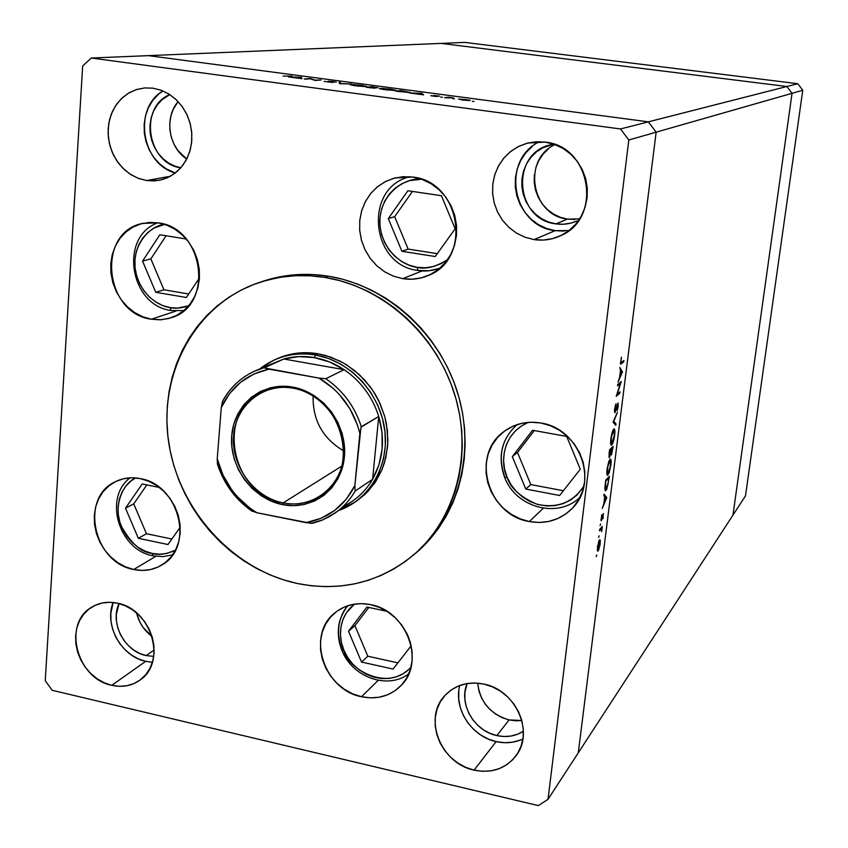 <?xml version="1.0" encoding="UTF-8"?>
<svg xmlns="http://www.w3.org/2000/svg" width="848" height="848" viewBox="0 0 848 848"><rect width="100%" height="100%" fill="white"/><g stroke="black" fill="none" stroke-linecap="round" stroke-linejoin="round"><path stroke-width="1.27" d="M188.659 305.778C181.504 308.184 175.313 308.789 170.098 307.612L171.137 310.527L183.815 310.601M188.648 305.778L177.614 308.1L170.098 307.612L162.71 305.534L155.725 301.962L149.428 297.033L144.033 290.928L139.74 283.879L136.729 276.151L135.108 268.042L134.927 259.848L136.21 251.877L138.902 244.436L142.92 237.811L148.103 232.246L154.262 227.974L164.565 224.391C150.414 225.324 130.984 245.093 135.489 270.788C140.556 295.698 159.753 306.361 170.098 307.612L171.137 310.527L183.793 310.612M186.284 239.03L159.837 234.779L142.559 261.11L155.767 292.295L186.348 297.489L199.481 277.911L186.348 297.489L155.767 292.295L163.94 289.793L188.691 293.991L163.94 289.793L155.767 292.295L142.559 261.11L150.87 258.894L163.94 289.793L150.87 258.894L142.559 261.11L159.837 234.779L186.284 239.03M166.07 235.776L150.87 258.894L166.07 235.776M417.184 267.311C405.005 266.42 380.879 251.803 379.777 221.752C380.37 191.288 407.591 177.094 421.498 179.204L409.584 180.624L401.963 183.645L395.115 188.182L389.296 194.075L384.738 201.082L381.6 208.937L379.989 217.332L379.968 225.95L381.536 234.472L384.632 242.57L389.126 249.959L394.861 256.34L401.623 261.481L409.16 265.18L417.184 267.311L417.841 270.438L417.184 267.311L425.389 267.767L433.476 266.537L441.13 263.654L447.649 259.552C435.83 266.972 425.675 269.558 417.184 267.311M418.022 270.406L418.022 270.406C424.085 271.689 431.314 270.989 439.72 268.297L429.035 270.756L418.022 270.406M401.92 251.294L435.215 256.531L455.153 228.801L441.426 195.708L407.877 190.747L388.299 218.593L401.92 251.294L408.142 249.079L437.292 253.647L408.142 249.079L401.92 251.294L388.299 218.593L407.877 190.747L441.426 195.708L455.153 228.801L435.215 256.531L401.92 251.294M412.446 191.425L394.659 216.685L388.299 218.593L394.659 216.685L408.142 249.079L394.659 216.685L412.446 191.425M507.093 477.233C500.797 465.923 500.426 434.494 528.336 422.357L521.849 425.707L515.489 430.784L510.316 437.08L506.521 444.341L504.263 452.302L503.595 460.644L504.549 469.061L507.093 477.233L504.772 477.753L507.093 477.233L511.121 484.855L516.496 491.649L522.993 497.341L530.382 501.73L538.395 504.645L546.716 505.97L555.037 505.641L563.04 503.67L570.418 500.129L576.884 495.147L583.88 486.201C572.654 502.822 556.882 508.8 536.572 504.125C520.036 496.748 510.21 487.791 507.093 477.233M504.942 477.551L504.772 477.753C497.31 456.754 501.401 439.052 517.047 424.636C501.507 438.946 497.469 456.574 504.942 477.551M512.309 456.627L525.792 489.052L559.638 495.486L580.286 469.241L566.697 436.434L532.576 430.254L512.309 456.627L517.481 452.461L530.827 484.579L563.379 490.738L530.827 484.579L525.792 489.052L530.827 484.579L517.481 452.461L512.309 456.627L532.576 430.254L566.697 436.434L580.286 469.241L559.638 495.486L525.792 489.052L512.309 456.627M534.314 430.572L517.481 452.461L534.314 430.572M410.994 667.228C386.571 693.961 345.539 666.274 343.97 650.448C339.211 640.494 336.656 618.203 354.496 604.105L346.355 612.818L342.942 619.538L340.96 626.948L340.461 634.76L341.479 642.699L343.97 650.448L342.041 650.692L343.97 650.448L347.828 657.719L352.916 664.249L359.043 669.782L365.976 674.107L373.459 677.075L381.208 678.538L388.935 678.464L396.345 676.842L403.139 673.725L409.065 669.22M342.306 650.331C335.872 633.488 337.716 618.616 347.86 605.684C344.67 608.758 341.924 614.069 339.592 621.595C337.271 631.272 338.087 640.961 342.041 650.681L342.306 650.331M348.507 631.23L361.524 662.065L393.059 669.051L411.206 645.773L393.059 669.051L361.524 662.065L367.82 656.225L397.892 662.85L367.82 656.225L361.524 662.065L348.507 631.23L354.93 625.665L367.82 656.225L354.93 625.665L348.507 631.23L366.93 607.041L348.507 631.23M408.853 637.94L407.634 635.035L408.853 637.94M386.868 611.281L366.93 607.041L386.868 611.281M368.816 607.444L354.93 625.665L368.816 607.444M152.258 553.437C141.213 552.567 130.804 543.282 121.02 525.59C113.187 506.648 122.197 483.996 135.574 477.933L130.825 481.092L125.811 486.137L121.932 492.253L119.324 499.186L118.095 506.691L118.285 514.46L119.875 522.22L122.812 529.671L126.977 536.53L132.214 542.54L138.33 547.479L145.093 551.158L152.258 553.437L153.128 555.843L152.258 553.437L159.551 554.221L166.685 553.468L175.472 550.151C166.494 554.253 158.756 555.355 152.258 553.437M138.351 538.31L167.989 544.522L180.242 527.138L167.989 544.522L138.351 538.31L146.45 533.721L171.868 539.021L146.45 533.721L138.351 538.31L125.504 508.206L138.351 538.31M159.307 487.42L142.199 483.985L125.504 508.206L142.199 483.985L159.307 487.42M146.821 484.918L133.73 503.871L125.504 508.206L133.73 503.871L146.45 533.721L133.73 503.871L146.821 484.918M732.969 515.107L792.043 93.322L786.87 86.496L441.087 43.396L148.389 55.639L441.087 43.396L786.87 86.496L648.37 121.847L148.389 55.639L91.277 58.024L620.503 128.96L648.37 121.847L148.389 55.639L648.37 121.847L786.87 86.496L792.043 93.322L656.151 132.182L648.37 121.847L148.389 55.639L91.277 58.024L82.68 65.996L45.241 680.7L82.68 65.996L91.277 58.024L620.503 128.96L628.813 139.994L548.031 799.304L578.283 752.823L656.151 132.182L648.37 121.847L620.503 128.96L628.813 139.994L792.043 93.322L732.969 515.107L578.283 752.823L656.151 132.182L628.813 139.994L548.031 799.304L538.332 805.6L52.205 690.304L538.332 805.6L548.031 799.304L578.283 752.823L656.151 132.182L648.37 121.847L656.151 132.182L578.283 752.823L745.487 495.868L732.969 515.107L792.043 93.322L802.759 90.248L745.487 495.868L802.759 90.248L797.798 83.708L802.759 90.248L792.043 93.322L732.969 515.107M276.501 359.011L288.511 354.761L303.128 352.715L318.127 353.786L330.964 357.199L343.249 362.849L354.634 370.565L364.767 380.127L373.343 391.257L380.095 403.606L384.822 416.813L387.398 430.487L387.737 444.204L385.84 457.56L381.78 470.163L375.675 481.632L367.746 491.66L355.736 501.656L338.967 510.401C370.099 499.546 389.932 464.651 384.568 428.547C379.385 392.433 349.567 360.813 315.498 354.983C294.521 351.697 276.003 356.298 259.954 368.774L274.286 359.965C287.207 354.199 300.934 352.545 315.498 354.983L318.127 353.786L325.59 355.482L340.048 361.142L346.917 365.043L359.552 374.827L370.311 386.9L374.858 393.652L378.77 400.786L384.579 415.933L386.423 423.799L387.875 439.677L387.472 447.543L384.462 462.743L381.876 469.919L374.699 483.095L365.106 494.278L356.255 501.306M261.873 281.621L284.843 275.939L299.206 274.498L313.802 274.582L328.473 276.204L324.996 277.434C382.427 286.698 435.406 333.688 454.295 393.196C473.216 452.715 456.245 518.011 414.227 554.412C380.264 582.353 341.352 592.063 297.478 583.53C232.267 569.729 177.942 509.139 168.466 440.801C158.724 372.516 195.888 304.347 258.142 282.861C279.448 275.579 301.74 273.777 324.996 277.434L328.473 276.204C305.312 272.558 283.115 274.37 261.884 281.61L260.993 281.907M133.751 569.496L155.809 556.309L133.751 569.496L125.493 566.846L117.692 562.584L110.632 556.86L104.59 549.907L99.778 541.978L96.386 533.371L94.531 524.414L94.298 515.436L95.686 506.786L98.665 498.772L103.106 491.713L108.873 485.893L115.731 481.516L123.437 478.781L131.684 477.784L140.153 478.59C179.161 484.378 194.87 546.78 162.159 564.8C153.573 570.036 144.107 571.605 133.751 569.496C93.534 562.913 79.511 497.681 115.243 481.77C122.928 477.943 131.228 476.894 140.153 478.59L148.527 481.166L156.477 485.406L163.675 491.172L169.844 498.221L174.741 506.288L178.175 515.043L180.009 524.159L180.168 533.254L178.663 541.989L175.547 550.023L170.946 557.041L165.063 562.765L158.11 567.005L150.372 569.591L142.146 570.428L133.751 569.496M151.4 319.23L175.96 311.046L151.4 319.23L142.877 316.823L134.821 312.679L127.55 306.965L121.317 299.906L116.367 291.754L112.879 282.829L110.982 273.448L110.749 263.982L112.212 254.76L115.296 246.164L119.897 238.5L125.864 232.066L132.956 227.116L140.916 223.861L149.439 222.42L158.194 222.865C203.923 227.688 214.449 305.45 171.487 317.65L161.608 319.728L151.4 319.23C104.081 313.495 96.259 231.917 142.75 223.384L158.194 222.865L166.833 225.186L175.038 229.299L182.458 235.044L188.828 242.21L193.874 250.499L197.393 259.594L199.269 269.145L199.418 278.748L197.838 288.055L194.605 296.683L189.846 304.315L183.751 310.654L176.564 315.456L168.572 318.541L160.071 319.813L151.4 319.23M438.013 268.89L439.105 268.816M402.747 278.653L422.145 270.915L402.747 278.653L393.483 276.172L384.78 271.879L376.968 265.922L370.343 258.534L365.128 249.99L361.545 240.609L359.722 230.751L359.722 220.777L361.566 211.067L365.17 201.983L370.417 193.863L377.116 187.037L385.024 181.769L393.832 178.271L403.203 176.681L412.785 177.073C460.92 181.578 472.601 259.414 428.049 275.579C419.951 278.992 411.513 280.02 402.747 278.653L393.408 276.151L384.642 271.795L376.788 265.753L370.141 258.269L364.958 249.619L361.418 240.143L359.669 230.19L359.785 220.141L361.767 210.378L365.53 201.283L370.958 193.196L377.837 186.454L385.914 181.313L394.871 177.985L412.785 177.073L422.198 179.447L431.07 183.719L439.063 189.708L445.847 197.213L451.147 205.905L454.772 215.466L456.563 225.504L456.468 235.638L454.486 245.454L450.712 254.57L445.285 262.647L438.427 269.367L430.424 274.476L421.583 277.794L412.234 279.204L402.747 278.653M579.089 498.041L579.809 497.681M529.343 521.562L543.271 508.249L529.343 521.562L519.919 518.764L511.111 514.227L503.214 508.1L496.546 500.627L491.352 492.094L487.812 482.819L486.074 473.131L486.201 463.421L488.183 454.03L491.978 445.317L497.426 437.632L504.337 431.25L512.457 426.449L521.478 423.396L531.049 422.23L540.801 423.004C579.407 428.251 599.313 482.109 572.474 508.143C560.687 519.93 546.313 524.403 529.343 521.562C488.035 515.351 470.534 455.471 503.436 431.95C514.291 423.735 526.746 420.756 540.801 423.004L550.373 425.707L559.362 430.222L567.429 436.391L574.244 443.97L579.555 452.673L583.127 462.128L584.834 471.986L584.611 481.855L582.47 491.331L578.506 500.066L572.877 507.708L565.817 513.973L557.592 518.626L548.539 521.499L538.999 522.485L529.343 521.562M361.46 696.727L378.229 680.35L361.46 696.727L352.683 693.844L344.436 689.329L337.027 683.361L330.72 676.163L325.77 668.001L322.346 659.193L320.576 650.056L320.544 640.95L322.24 632.195L325.621 624.139L330.561 617.079L336.879 611.302L344.33 607.03L352.641 604.433L361.502 603.617L370.555 604.624C406.499 610.666 425.749 661.906 401.115 685.502C390.387 696.123 377.169 699.865 361.46 696.727C323.957 689.859 306.213 635.173 334.557 613.136C344.712 604.825 356.711 601.995 370.555 604.624L379.469 607.433L387.875 611.927L395.444 617.948L401.878 625.252L406.934 633.551L410.39 642.519L412.128 651.815L412.075 661.048L410.241 669.878L406.711 677.955L401.613 684.961L395.168 690.643L387.621 694.777L379.268 697.215L370.438 697.862L361.46 696.727M458.81 690.908L458.726 699.134L460.252 707.402L463.326 715.383L467.831 722.793L473.597 729.344L480.413 734.792L488.035 738.937L496.154 741.608L474.064 770.132C441.055 763.677 422.993 718.765 444.405 696.07C454.623 685.057 467.757 681.05 483.805 684.06L492.338 686.806L500.373 691.12L507.581 696.844L513.697 703.755L518.457 711.578L521.69 720.016L523.258 728.729L523.11 737.378L521.255 745.615L517.778 753.119L512.807 759.617L506.542 764.854L499.239 768.627L491.183 770.811L482.682 771.309L474.064 770.132L465.647 767.323L457.761 762.999L450.691 757.317L444.702 750.491L440.017 742.795L436.815 734.506L435.215 725.93L435.289 717.397L437.017 709.225L440.366 701.731L445.189 695.19L451.327 689.869L458.545 685.958L466.58 683.636L475.103 682.99L483.805 684.06C515.372 689.806 534.494 731.665 516.4 755.239C506.012 768.648 491.904 773.609 474.064 770.132L496.154 741.608C505.652 743.696 514.566 742.816 522.887 738.979M146.534 180.539L170.395 176.267L146.534 180.539L138.5 178.43L130.899 174.646L124.031 169.346L118.148 162.721L113.473 155.036L110.176 146.566L108.385 137.63L108.173 128.567L109.54 119.716L112.445 111.417L116.791 103.975L122.419 97.69L129.108 92.792L136.613 89.496L144.648 87.938L152.894 88.16L161.3 90.291L169.25 94.234L176.405 99.863L182.468 106.922L187.175 115.127L190.334 124.137L191.818 133.56L191.563 143.015L189.592 152.099L185.988 160.442L180.9 167.703L174.55 173.575L167.215 177.847L159.191 180.327L146.534 180.539L137.938 178.207L129.871 173.978L122.684 168.031L116.685 160.622L112.127 152.078L109.222 142.771L108.078 133.083L108.756 123.458L111.236 114.289L115.423 105.979L121.126 98.909L128.101 93.397L136.072 89.676L144.658 87.938L152.894 88.16L161.046 90.195L168.784 93.948L175.78 99.269L181.779 105.979L186.539 113.791L189.867 122.419L191.648 131.504L191.786 140.694L190.312 149.63L187.27 157.961L182.786 165.371L177.041 171.572L170.268 176.331L162.731 179.479L154.718 180.9L146.534 180.539M145.708 661.345L138.394 658.907L131.482 655.059L125.239 649.939L119.886 643.759L115.635 636.742L112.636 629.163L111.003 621.287L110.812 613.433L113.144 602.483C103.901 625.008 121.338 656.532 145.708 661.345L111.777 685.322C76.85 678.856 62.349 623.598 91.552 607.285C99.269 602.578 107.897 601.211 117.427 603.182L125.069 605.684L132.33 609.68L138.902 615.044L144.542 621.542L149.025 628.93L152.184 636.922L153.87 645.19L154.039 653.426L152.682 661.302L149.863 668.5L145.697 674.764L140.333 679.831L134.005 683.53L126.956 685.725L119.441 686.329L111.777 685.322L104.23 682.767L97.096 678.75L90.641 673.429L85.097 667.005L80.687 659.733L77.571 651.879L75.864 643.727L75.631 635.597L76.882 627.785L79.585 620.598L83.645 614.302L88.892 609.14L95.146 605.334L102.173 603.013L109.699 602.281L117.427 603.182C151.463 609.002 167.12 662.224 140.217 679.916C131.906 685.852 122.43 687.643 111.777 685.322L145.708 661.345L152.407 662.256M539.498 141.68C500.437 159.975 512.393 226.352 555.143 230.656L534.113 239.592L525.007 237.249L516.485 233.115L508.885 227.359L502.472 220.215L497.511 211.936L494.172 202.852L492.593 193.302L492.847 183.645L494.914 174.264L498.719 165.519L504.147 157.739L510.962 151.241L518.934 146.28L527.742 143.058L545.147 142.104L554.306 144.33L562.924 148.368L570.651 154.071L577.181 161.215L582.258 169.526L585.682 178.674L587.314 188.288L587.102 197.997L585.046 207.421L581.24 216.198L575.856 223.978L569.082 230.465L561.196 235.415L552.514 238.648L543.377 240.058L534.113 239.592L525.082 237.27L516.633 233.2L509.065 227.54L502.673 220.491L497.691 212.318L494.31 203.35L492.646 193.895L492.773 184.323L494.681 174.995L498.317 166.25L503.553 158.438L510.189 151.856L517.969 146.757L526.619 143.354L535.798 141.775L545.147 142.104C591.31 146.089 602.684 218.911 560.231 235.882C551.9 239.677 543.186 240.917 534.113 239.592L555.143 230.656L568.944 230.571M555.048 144.595C521.849 159.403 531.452 215.551 567.513 219.102L555.917 223.872L563.538 224.243L571.064 223.066L576.884 221.01C570.174 223.967 563.189 224.921 555.917 223.872L567.513 219.102L579.619 218.901M146.121 655.589L154.156 649.96L146.121 655.589C124.561 651.402 109.636 622.771 119.027 603.575L116.303 614.662L116.473 621.372L117.861 628.092L120.427 634.58L124.062 640.569L128.631 645.858L133.973 650.225L139.878 653.511L146.121 655.589L153.721 656.384L146.121 655.589M509.065 719.91L521.817 720.503L516.04 720.8L509.065 719.91L496.843 735.587L509.065 719.91L502.27 717.705L495.889 714.26L490.186 709.712L485.353 704.243L481.59 698.042L479.025 691.364L477.668 683.128C479.989 702.038 490.451 714.292 509.065 719.91M523.396 731.23C515.478 736.212 506.627 737.665 496.843 735.587C474.064 731.04 458.365 703.554 467.11 683.541L464.937 692.265L464.863 699.303L466.167 706.363L468.785 713.189L472.643 719.517L477.572 725.125L483.402 729.778L489.911 733.308L496.843 735.587L503.956 736.509L510.962 736.053L517.609 734.22L523.396 731.23M310.156 78.769L305.46 79.161L310.156 78.504L315.202 80.178L321.127 79.956L315.223 80.454L310.156 78.504L304.178 78.991L310.156 78.769L315.223 80.454L321.127 79.956L315.202 80.178L310.135 78.779M332.925 82.489L324.116 81.387L331.303 82.33L328.303 81.249L332.723 81.461L336.274 82.15L329.946 81.366L332.925 82.489L329.692 81.408L333.423 81.556L328.293 81.249L331.632 82.32L324.116 81.387L332.925 82.489M339.666 83.698L339.126 82.341L340.504 82.521L340.79 83.581L351.485 83.984L339.666 83.698L351.485 83.984L340.79 83.581L340.504 82.521L339.126 82.341L339.666 83.698M355.376 85.818L350.086 84.705L353.563 84.524L366.537 86.358L356.934 86.019L366.516 86.422L361.163 85.235L350.669 84.524L355.376 85.818M384.653 89.708L379.459 88.722L382.607 88.383L395.719 90.227L386.211 89.909L395.698 90.301L390.218 89.082L379.766 88.383L384.653 89.708M409.552 92.983L421.753 93.301L423.629 94.859L409.552 92.983L423.629 94.859L421.753 93.301L421.668 94.192L421.753 93.301L409.552 92.983M472.272 101.336L473.99 101.431L472.272 101.336M458.577 99.015L470.227 100.382L463.57 100.17L458.577 99.015L462.425 100.022L469.675 100.149L458.577 99.015M452.779 98.75L454.507 98.834L452.779 98.75M446.016 97.827L444.681 97.647L448.316 97.181L453.415 97.87L446.016 97.827L453.415 97.87L448.316 97.181L444.681 97.647L446.016 97.827M440.684 97.138L442.412 97.234L440.684 97.138M433.699 95.474L439.656 96.142L435.162 95.633L437.801 96.396L434.664 96.322L430.752 95.686L436.201 96.29L433.699 95.474L439.656 96.142L433.699 95.474M410.209 92.432L395.528 91.118L400.85 90.535L410.209 92.432L400.85 90.535L395.528 91.118L410.209 92.432M370.12 87.747L366.166 87.217L371.7 86.666L378.028 87.747L370.12 87.747L378.049 87.736L371.7 86.666L366.166 87.217L370.12 87.747M288.405 76.892L301.4 77.338L301.973 78.694L288.405 76.892L301.973 78.694L301.4 77.338L301.114 78.578L301.22 77.316L288.405 76.892M283.073 76.087L291.956 76.087L283.073 76.087M620.344 383.519L617.535 385.872L617.715 384.494L621.277 381.515L617.174 394.267L619.983 391.861L619.814 393.228L616.242 396.302L620.344 383.519L616.242 396.302L619.814 393.228L619.983 391.861L617.174 394.267L621.277 381.515L617.715 384.494L617.535 385.872L620.344 383.519L619.125 383.307L620.344 383.519M614.97 412.775L614.397 410.856L615.5 405.005L615.15 411.407L618.086 402.959L617.514 409.637L617.704 404.464L614.97 412.775L617.779 404.39L617.185 410.623L618.287 406.044L617.927 403.033L615.044 411.46L615.902 403.945L614.535 409.287L614.97 412.775M613.009 422.177L617.429 412.298L613.793 421.382L615.987 423.841L615.807 425.293L613.009 422.177L615.807 425.293L615.987 423.841L613.793 421.382L617.429 412.298L613.009 422.177M610.846 438.861L612.51 431.42L614.206 428.908L614.811 433.657L612.987 442.645L611.101 445.115L610.846 438.861C610.401 442.847 610.571 444.967 611.366 445.211L611.768 444.988C612.987 443.419 613.941 440.144 614.652 435.172C615.086 431.197 614.906 429.109 614.111 428.897L613.729 429.099C612.521 430.646 611.556 433.9 610.846 438.861M607.073 469.135L608.737 461.672L610.443 459.075L610.984 464.428L609.235 472.675L607.338 475.262L607.073 469.135C606.638 473.036 606.808 475.103 607.581 475.336L610.899 465.192C611.323 461.291 611.154 459.256 610.369 459.065L607.073 469.135M604.02 494.257L606.755 497.681L602.25 508.461L603.882 503.532L604.73 496.769L603.84 495.73L604.02 494.257L603.84 495.73L604.73 496.769L603.882 503.532L602.25 508.461L606.755 497.681L605.069 497.161L606.776 497.49L604.02 494.257M596.208 556.606L596.78 554.963L596.208 556.606M599.504 539.752L600.31 540.43L600.119 544.321L598.667 549.96L597.448 550.882L598.603 541.575L599.504 539.752L597.416 546.939L597.766 551.158L600.193 543.738L600.267 540.144L599.504 539.752M598.603 537.431L599.165 535.798L598.603 537.431M599.472 530.806L599.631 529.481L602.313 526.481L601.624 531.643L601.349 529.014L599.472 530.806L601.264 529.004L601.624 531.643L602.313 526.481L599.631 529.481L599.472 530.806M600.077 525.622L600.617 523.99L600.077 525.622M603.363 513.517L603.002 518.69L603.214 514.842L601.084 520.757L601.73 514.81L601.476 519.379L603.363 513.517L601.518 519.336L601.73 514.81L601.179 520.778L603.214 514.842L603.002 518.69L603.363 513.517M606.044 490.473L605.133 490.42L604.889 488.84L605.801 480.021L609.426 476.3L606.744 489.413L609.426 476.3L605.801 480.021L605.218 484.674C604.698 488.586 604.815 490.621 605.567 490.78L606.044 490.473L605.09 490.292L606.044 490.473M609.055 453.924L609.564 449.832L613.168 446.345L611.535 454.634L611.016 455.005L610.772 453.934L609.277 457.867L609.055 453.924L609.267 457.867L610.772 453.934L611.323 454.92L613.168 446.345L609.564 449.832L609.055 453.924M619.824 367.513L622.485 371.912L618.012 382.13L619.623 377.402L620.492 370.438L619.824 367.513L620.492 370.438L619.623 377.402L618.012 382.13L622.485 371.912L621.266 371.71L622.485 371.912L619.824 367.513M620.895 360.994L621.043 362.679L623.905 360.538L623.736 361.905L620.545 363.983L621.414 357.156L620.757 364.121L623.736 361.905L623.905 360.538L621.054 362.679L620.895 360.994M178.101 101.569C164.035 117.618 168.572 147.319 186.73 159.042L177.751 150.329L173.988 144.149L171.349 137.334L169.929 130.147L169.801 122.854L170.957 115.731L173.363 109.053L178.101 101.569M180.825 167.787C147.276 163.759 138.542 107.208 169.801 94.594L161.883 99.82L157.219 104.982L153.594 111.099L151.156 117.925L149.99 125.197L150.138 132.659L151.601 140.005L154.304 146.969L158.141 153.287L162.996 158.735L168.657 163.081L174.932 166.176L180.825 167.787M136.581 612.924C138.934 622.623 144.086 630.467 152.036 636.445L143.312 627.711L139.75 621.838L136.581 612.924M555.917 223.872C515.096 219.844 510.072 153.668 550.299 144.881L553.733 144.128L542.815 147.764L536.392 151.94L530.922 157.336L526.597 163.749L523.587 170.914L521.986 178.568L521.859 186.422L523.205 194.181L525.983 201.548L530.074 208.248L535.321 214.025L541.543 218.667L548.497 221.996L555.917 223.872M574.965 219.452L567.513 219.102L560.242 217.268L553.437 214.025L547.363 209.488L542.222 203.849L538.226 197.298L535.523 190.111L534.208 182.532L534.346 174.847M535.915 167.363L538.872 160.357L543.112 154.103L548.476 148.824M45.241 680.7L52.205 690.304L45.241 680.7M328.473 276.204L343.069 279.352L357.443 284.006L371.456 290.143L384.95 297.68L397.776 306.573L409.817 316.707L420.937 328.006L431.007 340.334L439.942 353.584L447.627 367.597L453.987 382.236L458.959 397.352L462.499 412.775L464.566 428.346L465.139 443.907L464.238 459.298L461.853 474.361L458.037 488.946L452.832 502.896L446.302 516.072L438.522 528.368L429.576 539.657L417.237 551.889C459.097 515.637 476.004 450.627 457.178 391.394C438.395 332.162 385.66 285.416 328.473 276.204M532.268 146.439L525.866 152.767L520.81 160.272L517.291 168.667L515.425 177.624L515.287 186.825L516.867 195.899L520.11 204.516L524.901 212.35L531.039 219.113L538.31 224.55L546.451 228.451L555.143 230.656L564.058 231.101M162.901 90.916L158.046 94.637L152.576 100.689L148.347 107.844L145.506 115.837L144.149 124.359L144.33 133.083L146.026 141.68L149.195 149.831L153.689 157.23L159.36 163.6L165.996 168.699L175.313 173.003C141.457 164.109 132.807 108.374 162.901 90.916M459.796 685.481C453.32 708.472 471.499 736.552 496.154 741.608L504.475 742.7L512.69 742.17L520.471 740.028M516.474 424.827L516.019 425.484M409.075 176.681L408.153 177.264M297.478 583.53L311.693 585.809L325.982 586.646L340.186 586.032L354.199 583.954L367.862 580.414L381.059 575.442L393.663 569.072L405.524 561.344L416.548 552.334L426.608 542.126L435.586 530.795L443.398 518.446L449.959 505.207L455.185 491.193L459.012 476.555L461.386 461.418L462.298 445.963L461.715 430.328L459.637 414.672L456.076 399.175L451.072 383.996L444.681 369.283L436.964 355.206L427.996 341.892L417.873 329.501L406.701 318.148L394.606 307.962L381.717 299.026L368.159 291.447L354.093 285.288L339.656 280.603L324.996 277.434L310.262 275.801L295.613 275.717L281.186 277.158L267.12 280.116L253.563 284.536L240.631 290.355L228.451 297.531L217.13 305.958L206.774 315.562L197.467 326.226L189.295 337.864L182.32 350.341L176.585 363.538L172.155 377.339L169.059 391.606L167.3 406.213L166.908 421.032L167.862 435.914L170.162 450.733L173.766 465.351L178.663 479.661L184.79 493.515L192.093 506.797L200.51 519.4L209.965 531.198L220.385 542.095L231.674 551.984L243.726 560.782L256.446 568.404L269.728 574.774L283.444 579.831L297.478 583.53M277.042 358.757C289.921 353.012 303.616 351.358 318.127 353.786L315.498 354.983L328.367 358.418L340.705 364.089L352.121 371.827L362.287 381.43L370.894 392.592L377.667 404.984L382.416 418.244L385.003 431.961L385.342 445.719L383.444 459.128L379.374 471.774L373.258 483.286L365.297 493.345L355.736 501.656M599.918 543.685L599.833 541.109L598.826 540.982L599.589 540.897L599.865 544.109L598.264 549.599L597.469 546.494L599.335 541.077L597.745 546.557L598.264 549.599L599.918 543.695M597.405 550.776L598.105 550.914L597.405 550.776M601.274 527.636L602.144 527.806L601.274 527.636M600.882 528.081L601.751 528.24L600.882 528.081M600.236 528.802L601.264 529.004L600.236 528.802M599.61 529.65L600.373 529.799L599.61 529.65M600.882 519.517L601.836 519.697L600.882 519.517M605.271 497.394L606.755 497.681L605.271 497.394M606.066 498.317L604.03 502.366L604.698 497.034L606.066 498.317L605.016 497.098L604.348 502.429L606.066 498.317M606.002 480.986L608.885 478.018L607.921 477.837L608.885 478.018L608.08 483.763L606.214 489.137L604.984 486.826L605.684 480.922L605.811 489.37L607.677 485.628L608.885 478.018L606.002 480.986M607.126 474.912L608.005 475.071L607.126 474.912M610.518 465.626L607.836 473.937L607.136 468.647L609.797 460.655L609.193 460.538L610.115 460.464L610.518 465.626L610.549 460.983L609.945 460.528L609.14 461.725L607.634 467.418L607.348 473.195L607.878 473.926L608.832 472.633L610.518 465.626M612.638 448.051L611.366 453.648L611.482 449.164L610.443 448.984L611.482 449.164L612.638 448.051L611.599 447.861L612.638 448.051L611.482 449.164L611.397 453.638L612.638 448.051M611.228 453.532L610.581 453.415M611.111 449.525L609.542 456.457L609.447 450.776L611.111 449.525L610.072 449.334L611.111 449.525L609.765 450.829L609.574 456.447L611.111 449.525M609.405 456.341L608.875 456.245M610.92 444.829L611.768 444.988L610.92 444.829M614.281 435.575L611.62 443.811L610.91 438.405L613.56 430.455L612.934 430.349L613.867 430.296L614.281 435.575L614.312 430.858L613.708 430.349L612.913 431.494L611.313 437.812L611.207 443.356L611.938 443.631L612.934 441.691L614.281 435.575M614.228 423.534L615.987 423.841L614.228 423.534M614.397 411.269L614.927 411.365M618.627 393.027L619.814 393.228L618.627 393.027M621.404 371.933L622.453 372.113L621.404 371.933M621.775 372.558L619.761 376.321L620.45 370.83L621.775 372.558L620.768 370.883L620.079 376.374L621.775 372.558M622.443 361.693L623.736 361.905L622.443 361.693M620.46 363.665L621.34 363.813L620.46 363.665M466.071 99.64L468.552 100.562L459.701 99.258L465.647 99.576L459.701 99.311L466.336 100.318L468.796 100.234L466.071 99.64M437.695 96.312L430.752 95.686L437.695 96.312M421.848 94.361L421.944 93.333L421.848 94.361M420.831 93.428L421.456 94.149L416.167 93.45L421.467 94.011L420.831 93.428M403.796 91.054L408.874 92.496L397.405 91.234L401.623 90.768L397.383 91.372L408.545 92.294L403.786 91.054M389.73 89.157L393.854 90.471L380.667 88.658L389.423 89.114L380.657 88.711L391.861 90.27L394.066 89.962L389.73 89.157M372.442 86.888L376.639 87.588L370.661 87.206L376.565 87.609L372.442 86.888M370.11 87.132L375.028 88.213L368.032 87.471L375.219 87.969L370.11 87.132M360.654 85.298L364.64 86.591L351.538 84.789L360.04 85.213L351.517 84.842L362.255 86.369L365.106 86.22L360.654 85.298M340.398 83.719L340.504 82.521L340.398 83.719M301.294 78.61L301.4 77.338L301.294 78.61M300.128 77.412L300.33 78.058L295.231 77.391L300.128 77.412M283.137 502.917C312.276 509.001 340.854 487.494 343.578 456.489C346.747 425.579 322.865 393.292 293.164 388.193L292.73 387.091C323.152 392.306 347.627 425.389 344.373 457.061C341.574 488.83 312.308 510.846 282.469 504.602L283.137 502.917L341.861 466.071L283.137 502.917C231.313 495.19 214.968 412.52 261.841 392.327C271.593 387.653 282.034 386.275 293.164 388.193C342.401 394.606 362.107 471.297 321.212 495.603C309.743 503.076 297.054 505.514 283.137 502.917L282.469 504.602L271.678 501.316L261.523 495.942L252.375 488.692L244.584 479.83L238.436 469.707L234.143 458.683L231.886 447.182L231.737 435.618L233.719 424.424L237.769 414.036L243.747 404.835L251.421 397.193L260.516 391.394L270.703 387.695L281.578 386.232L292.73 387.091L303.711 390.25L314.11 395.581L323.491 402.895L331.494 411.905L337.79 422.262L342.136 433.529L344.362 445.295L344.373 457.061L342.189 468.382L337.907 478.813L331.685 487.95L323.809 495.444L314.566 501.009L304.326 504.454L293.482 505.662L282.469 504.602C252.577 498.815 229.034 466.729 231.737 435.618C233.995 404.422 262.339 381.409 292.73 387.091L293.164 388.193C263.505 382.628 235.808 405.09 233.603 435.554C230.953 465.944 253.955 497.278 283.137 502.917M314.417 357.612L315.498 354.983L314.417 357.612L298.878 356.595L283.794 359.001C293.705 356.266 303.913 355.81 314.417 357.612C324.932 359.499 334.833 363.516 344.129 369.675L329.734 362.032L314.417 357.612M222.77 401.04L221.286 407.538L217.226 458.789L217.756 464.206C224.158 483.72 235.617 499.313 252.121 511.005L256.859 512.743L305.98 522.654L321.148 518.266L334.79 510.358L346.228 499.281L354.867 485.565L360.972 427.233L378.738 416.453L372.611 479.268L355.142 491.056L354.867 485.565L359.859 433.36L357.39 424.869L349.906 408.768L339.359 394.511L333.105 388.299L319.028 378.102L268.159 368.997L264.131 367.682L254.156 371.339C240.578 377.731 230.115 387.631 222.77 401.04L222.547 401.274C229.956 387.727 240.525 377.731 254.262 371.286L283.794 359.001L344.129 369.675L325.823 378.717L319.028 378.102L264.131 367.894L283.794 359.001L344.129 369.675C360.866 381.176 372.399 396.769 378.738 416.453L372.611 479.268L378.918 464.916L382.13 449.186L382.066 432.787L378.738 416.453C385.246 439.147 383.201 460.093 372.611 479.268C365.393 491.522 355.556 500.606 343.08 506.51M222.547 401.274L221.286 407.538C231.048 386.826 246.948 374.032 268.975 369.145L253.881 374.032L240.503 382.363L229.469 393.726L221.286 407.538L217.226 458.789L222.96 475.018L231.758 489.858L237.196 496.546L249.821 508.058L256.859 512.743L311.163 523.364L322.971 519.792L335.585 512.733C343.557 507.009 350.076 499.79 355.142 491.056C350.076 499.79 343.546 507.019 335.564 512.743L334.006 513.824M378.738 416.453C372.399 396.769 360.866 381.176 344.129 369.675L325.823 378.717C342.963 390.536 354.782 406.531 361.301 426.703L378.738 416.453M312.509 523.28L321.191 520.534L329.416 516.644L353.425 500.479C361.237 494.882 367.629 487.812 372.611 479.268L355.142 491.056L354.867 485.565C344.362 506.203 328.059 518.563 305.98 522.654L312.668 523.216M283.794 359.001L255.916 370.555M325.823 378.717L319.028 378.102C339.974 390.737 353.584 409.16 359.859 433.36L361.301 426.703C354.782 406.531 342.963 390.536 325.823 378.717M252.121 511.005L256.859 512.743C236.656 500.182 223.448 482.194 217.226 458.789L217.438 464.057M343.843 450.966C322.834 438.617 312.594 420.269 313.124 395.91C312.594 420.269 322.834 438.617 343.843 450.966M441.087 43.396L786.87 86.496L792.043 93.322L786.87 86.496L797.798 83.708L786.87 86.496L441.087 43.396L464.81 42.4L797.798 83.708L464.81 42.4L441.087 43.396M171.02 310.506C129.68 305.407 118.879 236.74 157.781 222.801M409.881 176.744C363.326 187.461 370.396 265.223 417.778 270.427M417.863 270.438L428.95 270.788L439.72 268.297M504.804 477.806C516.156 507.814 558.207 519.04 580.074 497.14M342.083 650.787C352.482 677.351 387.78 689.943 408.778 673.81M130.062 477.837C103.233 497.924 118.89 550.023 152.947 555.8M153.149 555.843L163.049 556.638L172.621 554.857M551.391 144.605L550.299 144.881M529.025 142.75L527.742 143.058M92.252 606.85L91.552 607.285M445.401 694.968L444.405 696.07M335.607 612.267L334.557 613.136M505.058 430.731L503.436 431.95M395.91 177.741L394.871 177.985M143.397 223.236L142.75 223.384M115.996 481.388L115.243 481.77M417.237 551.889L414.227 554.412M597.914 549.758L597.246 549.621M599.589 540.897L598.921 540.77M605.705 489.349L604.9 489.19M607.709 473.905L606.882 473.756M610.115 460.464L609.299 460.316M611.323 453.638L610.571 453.5M609.489 456.447L608.875 456.33M611.493 443.79L610.655 443.631M613.867 430.296L613.04 430.148M615.001 411.45L614.397 411.344M617.863 404.348L617.323 404.252M621.001 362.668L620.407 362.562M278.706 358.036L274.286 359.965M252.121 511.28C235.373 499.514 223.808 483.763 217.406 464.004"/></g></svg>
